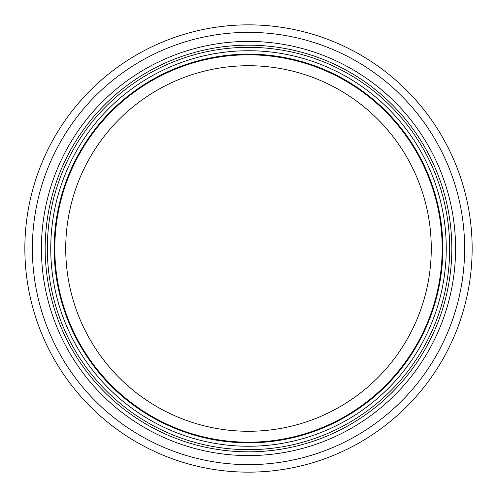 <?xml version="1.0" encoding="UTF-8"?>
<svg xmlns="http://www.w3.org/2000/svg" width="497" height="497" viewBox="0 0 497 497"><rect width="100%" height="100%" fill="white"/><g stroke="black" fill="none" stroke-linecap="round" stroke-linejoin="round"><path stroke-width="0.75" d="M431.272 248.5A182.772 182.772 0 0 1 157.114 406.788A182.772 182.772 0 0 1 157.114 90.212A182.772 182.772 0 0 1 431.272 248.5M442.187 248.5A193.687 193.687 0 0 1 151.653 416.237A193.687 193.687 0 0 1 151.653 80.763A193.687 193.687 0 0 1 442.187 248.5M442.827 248.5A194.327 194.327 0 0 1 151.337 416.797A194.327 194.327 0 0 1 151.337 80.203A194.327 194.327 0 0 1 442.827 248.5A194.327 194.327 0 0 1 151.337 416.797A194.327 194.327 0 0 1 151.337 80.203A194.327 194.327 0 0 1 442.827 248.5M451.816 248.5A203.316 203.316 0 0 1 146.839 424.581A203.316 203.316 0 0 1 146.839 72.419A203.316 203.316 0 0 1 451.816 248.5M472.15 248.5A223.65 223.65 0 0 1 136.675 442.187A223.65 223.65 0 0 1 136.675 54.813A223.65 223.65 0 0 1 472.15 248.5M446.256 248.5A197.756 197.756 0 0 1 149.622 419.76A197.756 197.756 0 0 1 149.622 77.24A197.756 197.756 0 0 1 446.256 248.5M449.679 248.5A201.179 201.179 0 0 1 147.913 422.723A201.179 201.179 0 0 1 147.913 74.277A201.179 201.179 0 0 1 449.679 248.5M455.575 248.5A207.075 207.075 0 0 1 144.962 427.836A207.075 207.075 0 0 1 144.962 69.164A207.075 207.075 0 0 1 455.575 248.5M464.633 248.5A216.133 216.133 0 0 1 140.434 435.676A216.133 216.133 0 0 1 140.434 61.324A216.133 216.133 0 0 1 464.633 248.5"/></g></svg>
